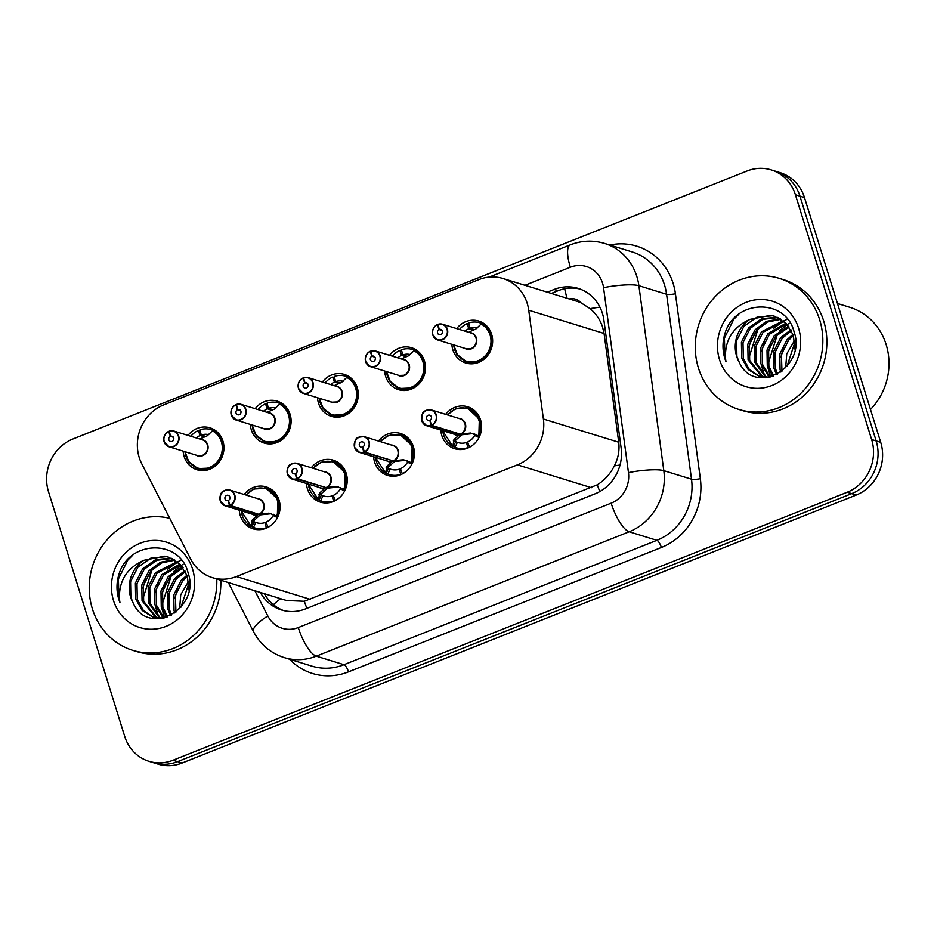 <?xml version="1.0" encoding="UTF-8"?>
<svg xmlns="http://www.w3.org/2000/svg" width="934" height="934" viewBox="0 0 934 934"><rect width="100%" height="100%" fill="white"/><g stroke="black" fill="none" stroke-linecap="round" stroke-linejoin="round"><path stroke-width="1.4" d="M378.503 441.058A21.949 20.268 107.1 0 1 400.488 433.493A21.949 20.268 107.1 0 1 413.423 446.744A21.949 20.268 107.1 0 1 408.415 469.218A21.949 20.268 107.1 0 1 387.563 475.429A21.949 20.268 107.1 0 1 374.627 462.178A21.949 20.268 107.1 0 1 373.647 456.796M311.326 467.759A21.949 20.268 107.1 0 1 333.321 460.193A21.949 20.268 107.1 0 1 346.245 473.456A21.949 20.268 107.1 0 1 341.249 495.919A21.949 20.268 107.1 0 1 320.385 502.142A21.949 20.268 107.1 0 1 307.449 488.879A21.949 20.268 107.1 0 1 306.48 483.497M244.148 494.471A21.949 20.268 107.1 0 1 266.143 486.894A21.949 20.268 107.1 0 1 279.079 500.157A21.949 20.268 107.1 0 1 274.071 522.62A21.949 20.268 107.1 0 1 253.207 528.842A21.949 20.268 107.1 0 1 240.272 515.58A21.949 20.268 107.1 0 1 239.302 510.197M445.67 414.357A21.949 20.268 107.1 0 1 467.665 406.78A21.949 20.268 107.1 0 1 480.601 420.043A21.949 20.268 107.1 0 1 475.593 442.518A21.949 20.268 107.1 0 1 454.73 448.729A21.949 20.268 107.1 0 1 441.794 435.466A21.949 20.268 107.1 0 1 440.825 430.084M389.536 355.305A21.949 20.268 107.1 0 1 411.52 347.728A21.949 20.268 107.1 0 1 424.456 360.991A21.949 20.268 107.1 0 1 419.448 383.454A21.949 20.268 107.1 0 1 398.596 389.676A21.949 20.268 107.1 0 1 385.66 376.414A21.949 20.268 107.1 0 1 384.68 371.031M322.358 382.006A21.949 20.268 107.1 0 1 344.354 374.429A21.949 20.268 107.1 0 1 357.29 387.692A21.949 20.268 107.1 0 1 352.281 410.154A21.949 20.268 107.1 0 1 331.418 416.377A21.949 20.268 107.1 0 1 318.482 403.114A21.949 20.268 107.1 0 1 317.513 397.732M255.18 408.707A21.949 20.268 107.1 0 1 277.176 401.13A21.949 20.268 107.1 0 1 290.112 414.392A21.949 20.268 107.1 0 1 285.103 436.867A21.949 20.268 107.1 0 1 264.24 443.078A21.949 20.268 107.1 0 1 251.304 429.815A21.949 20.268 107.1 0 1 250.335 424.433M188.014 435.407A21.949 20.268 107.1 0 1 209.998 427.83A21.949 20.268 107.1 0 1 222.934 441.093A21.949 20.268 107.1 0 1 217.926 463.568A21.949 20.268 107.1 0 1 197.074 469.779A21.949 20.268 107.1 0 1 184.138 456.516A21.949 20.268 107.1 0 1 183.157 451.134M456.703 328.593A21.949 20.268 107.1 0 1 478.698 321.027A21.949 20.268 107.1 0 1 491.634 334.29A21.949 20.268 107.1 0 1 486.626 356.753A21.949 20.268 107.1 0 1 465.762 362.976A21.949 20.268 107.1 0 1 452.827 349.713A21.949 20.268 107.1 0 1 451.858 344.331M212.38 577.656A41.154 37.99 -72.9 0 0 236.407 576.57L517.424 464.863A41.154 37.99 -72.9 0 0 543.401 419.027L528.737 310.24A41.154 37.99 -72.9 0 0 527.22 303.375A41.154 37.99 -72.9 0 0 502.971 278.507A41.154 37.99 -72.9 0 0 478.932 279.593L163.719 404.889A41.154 37.99 -72.9 0 0 141.875 464.023L190.746 559.209A41.154 37.99 -72.9 0 0 212.38 577.656L286.586 600.527L304.321 601.274L597.328 484.793C604.637 480.193 610.299 473.888 614.339 465.879C618.226 458.407 619.686 450.527 618.717 442.237L604.053 333.461L602.442 326.561C599.908 319.416 595.81 313.427 590.113 308.629L581.065 302.873A13.718 12.667 -72.9 0 0 569.296 298.962M502.971 278.507L577.025 301.343A41.154 37.99 107.1 0 1 581.065 302.873M173.012 760.229L177.553 761.63A41.154 37.99 107.1 0 1 153.515 762.704A41.154 37.99 107.1 0 0 177.553 761.63L851.715 493.631L177.553 761.63L182.083 763.02A41.154 37.99 107.1 0 1 158.044 764.105L148.973 761.303A41.154 37.99 107.1 0 1 124.724 736.447L48.486 491.669A41.154 37.99 107.1 0 1 72.957 438.968L747.118 170.98A41.154 37.99 107.1 0 1 771.157 169.895A41.154 37.99 107.1 0 1 795.406 194.762L871.644 439.529A41.154 37.99 107.1 0 1 847.185 492.241L173.012 760.229A41.154 37.99 107.1 0 1 148.973 761.303M871.644 439.529L876.174 440.93A41.154 37.99 107.1 0 1 851.715 493.631A41.154 37.99 107.1 0 0 876.174 440.93L799.948 196.163L876.174 440.93L880.715 442.331A41.154 37.99 107.1 0 1 856.245 495.032L182.083 763.02M771.157 169.895L775.687 171.296A41.154 37.99 107.1 0 1 799.948 196.163A41.154 37.99 107.1 0 0 775.687 171.296L780.229 172.697A41.154 37.99 107.1 0 1 804.478 197.553L880.715 442.331M260.353 592.448A41.154 37.99 -72.9 0 0 281.508 609.984A41.154 37.99 -72.9 0 0 305.546 608.898L595.145 493.782A41.154 37.99 -72.9 0 0 621.122 447.935L603.889 320.105A41.154 37.99 -72.9 0 0 602.383 313.252A41.154 37.99 -72.9 0 0 578.123 288.384A41.154 37.99 -72.9 0 0 554.096 289.47L547.277 292.167M551.317 293.416L558.123 290.707A41.154 37.99 107.1 0 1 580.119 289.061M283.539 610.544A41.154 37.99 107.1 0 1 264.38 593.685M438.058 324.775L437.381 324.787A7.951 7.344 -72.9 0 0 432.956 334.851A7.951 7.344 -72.9 0 0 442.296 339.451A7.951 7.344 -72.9 0 0 447.024 329.258A7.951 7.344 -72.9 0 0 437.999 324.542L439.307 329.469L442.016 330.309M466.276 348.779A8.231 7.6 -72.9 0 0 471.086 348.557A8.231 7.6 -72.9 0 0 475.978 338.015A8.231 7.6 -72.9 0 0 471.133 333.041L442.518 324.226A8.231 7.6 107.1 0 1 447.363 329.2A8.231 7.6 107.1 0 1 445.495 337.618A8.231 7.6 107.1 0 1 437.672 339.953A8.231 7.6 107.1 0 1 432.816 334.979A8.231 7.6 107.1 0 1 437.357 324.588C433.318 326.865 431.8 330.332 432.804 334.967L437.672 339.953L466.276 348.779L471.086 348.557M439.307 329.469A2.744 2.533 107.1 0 1 441.794 333.905A2.744 2.533 107.1 0 1 437.567 333.018A2.744 2.533 107.1 0 1 439.097 329.55L442.144 330.496M463.766 360.629A20.571 18.995 -72.9 0 0 466.673 361.82A20.571 18.995 -72.9 0 0 478.687 361.271A20.571 18.995 -72.9 0 0 490.922 334.921A20.571 18.995 -72.9 0 0 481.582 323.619L482.084 323.771M477.484 327.846A15.084 13.928 -72.9 0 0 469.965 328.219L468.588 323.047A20.571 18.995 107.1 0 1 479.807 322.802A20.571 18.995 107.1 0 1 481.43 323.397L481.29 323.689M473.328 330.076L468.798 328.686A15.084 13.928 -72.9 0 0 465.015 331.161M469.965 328.219L474.46 329.609M469.265 331.909L475.838 329.037L481.582 323.619C496.409 330.122 494.436 355.994 478.687 361.271L466.615 361.797L457.707 355.504L453.691 344.891M468.798 328.686L467 323.678L468.915 324.261M459.528 329.469A20.571 18.995 107.1 0 1 467 323.678M439.097 329.55L437.381 324.787M437.999 324.542L438.034 324.32A8.231 7.6 107.1 0 1 442.518 324.226L438.011 324.32M449.126 443.907A20.571 18.995 -72.9 0 0 452.862 446.452L453.959 439.599L459.738 434.438L461.233 434.45M472.989 433.598L462.167 434.742L460.415 434.205L470.479 433.026L478.862 436.108A20.571 18.995 -72.9 0 0 479.889 420.685A20.571 18.995 -72.9 0 0 467.771 408.251A20.571 18.995 -72.9 0 0 465.727 407.749M430.948 425.332L431.123 425.612A8.231 7.6 107.1 0 1 426.64 425.717A8.231 7.6 107.1 0 1 421.783 420.744A8.231 7.6 107.1 0 1 423.662 412.314A8.231 7.6 107.1 0 1 431.485 409.979A8.231 7.6 107.1 0 1 436.33 414.953A8.231 7.6 107.1 0 1 431.753 425.367L431.566 425.087A7.951 7.344 -72.9 0 0 435.991 415.023A7.951 7.344 -72.9 0 0 426.651 410.423A7.951 7.344 -72.9 0 0 421.923 420.615A7.951 7.344 -72.9 0 0 430.948 425.332L429.92 420.487M431.753 425.367L460.369 434.182A8.231 7.6 -72.9 0 0 464.945 423.779A8.231 7.6 -72.9 0 0 460.1 418.806L431.485 409.979C422.974 410.516 421.993 410.913 421.759 420.732L426.64 425.717L455.243 434.532A8.231 7.6 -72.9 0 0 459.738 434.438L431.123 425.612M429.652 420.405A2.744 2.533 107.1 0 1 427.165 415.969A2.744 2.533 107.1 0 1 431.38 416.856A2.744 2.533 107.1 0 1 429.862 420.323L431.566 425.087M461.536 434.999L455.78 440.159L455.22 441.513L457.38 442.342L455.021 447.293A20.571 18.995 107.1 0 0 456.644 447.888A20.571 18.995 107.1 0 0 467.864 447.643L468.389 447.806M455.021 447.293L453.364 446.604L455.722 441.665M442.751 430.679A20.058 18.517 107.1 0 0 452.698 445.857L453.364 446.604M473.223 444.782A20.571 18.995 107.1 0 1 469.452 447.012L467.654 442.004A15.084 13.928 -72.9 0 0 474.682 435.454L474.799 434.077M457.38 442.342A15.084 13.928 -72.9 0 0 458.267 442.646A15.084 13.928 -72.9 0 0 466.486 442.471L467.992 442.926M455.745 408.788L467.701 408.228L479.34 419.156L478.862 436.108L479.539 436.447M467.864 447.643L466.486 442.471M370.821 351.254L370.833 351.021A8.231 7.6 107.1 0 1 375.34 350.927A8.231 7.6 107.1 0 1 380.196 355.901A8.231 7.6 107.1 0 1 378.317 364.318A8.231 7.6 107.1 0 1 370.494 366.653L365.626 361.668C364.622 357.033 366.151 353.566 370.203 351.277L370.214 351.499A7.951 7.344 -72.9 0 0 365.789 361.551A7.951 7.344 -72.9 0 0 375.118 366.151A7.951 7.344 -72.9 0 0 379.846 355.959A7.951 7.344 -72.9 0 0 370.821 351.254L372.129 356.169L374.849 357.01M365.649 361.68A8.231 7.6 107.1 0 0 370.494 366.653L399.11 375.48A8.231 7.6 -72.9 0 0 403.92 375.258A8.231 7.6 -72.9 0 0 408.812 364.715A8.231 7.6 -72.9 0 0 403.955 359.742L375.34 350.927L370.856 351.021M372.129 356.169A2.744 2.533 107.1 0 1 374.616 360.606A2.744 2.533 107.1 0 1 370.389 359.718A2.744 2.533 107.1 0 1 371.919 356.251L374.978 357.197M396.6 387.33A20.571 18.995 -72.9 0 0 399.495 388.521A20.571 18.995 -72.9 0 0 411.52 387.972A20.571 18.995 -72.9 0 0 423.744 361.621A20.571 18.995 -72.9 0 0 414.404 350.32L414.906 350.472M410.306 354.546A15.084 13.928 -72.9 0 0 402.787 354.92L401.41 349.748A20.571 18.995 107.1 0 1 412.63 349.503A20.571 18.995 107.1 0 1 414.264 350.098L414.112 350.39M406.162 356.788L401.62 355.387A15.084 13.928 -72.9 0 0 397.837 357.862M399.11 375.48L403.92 375.258M402.787 354.92L407.282 356.309M402.087 358.609L408.66 355.737L414.404 350.32C429.243 356.823 427.258 382.695 411.52 387.972L399.437 388.497L390.529 382.204L386.513 371.592M401.62 355.387L399.822 350.378L401.737 350.962M392.362 356.169A20.571 18.995 107.1 0 1 399.822 350.378M370.226 351.277L370.88 351.476M371.919 356.251L370.214 351.499M303.655 377.955L303.655 377.721A8.231 7.6 107.1 0 1 308.173 377.628A8.231 7.6 107.1 0 1 313.018 382.601A8.231 7.6 107.1 0 1 311.139 391.031A8.231 7.6 107.1 0 1 303.317 393.354A8.231 7.6 107.1 0 1 298.471 388.381A8.231 7.6 107.1 0 1 303.013 377.99L303.036 378.2A7.951 7.344 -72.9 0 0 298.611 388.252A7.951 7.344 -72.9 0 0 307.951 392.852A7.951 7.344 -72.9 0 0 312.68 382.671A7.951 7.344 -72.9 0 0 303.655 377.955L304.951 382.87L307.671 383.711M303.713 378.177L303.048 377.978C298.973 380.266 297.444 383.734 298.448 388.369L303.317 393.354L331.932 402.18A8.231 7.6 -72.9 0 0 336.742 401.959A8.231 7.6 -72.9 0 0 341.634 391.428A8.231 7.6 -72.9 0 0 336.777 386.454L308.173 377.628L303.678 377.721M304.951 382.87A2.744 2.533 107.1 0 1 307.438 387.306A2.744 2.533 107.1 0 1 303.223 386.431A2.744 2.533 107.1 0 1 304.741 382.952L307.8 383.897M329.422 414.031A20.571 18.995 -72.9 0 0 332.329 415.221A20.571 18.995 -72.9 0 0 344.342 414.684A20.571 18.995 -72.9 0 0 356.578 388.322A20.571 18.995 -72.9 0 0 347.226 377.021L347.74 377.173M343.128 381.247A15.084 13.928 -72.9 0 0 335.61 381.632L334.244 376.449A20.571 18.995 107.1 0 1 345.463 376.204A20.571 18.995 107.1 0 1 347.086 376.799L346.946 377.103M338.984 383.489L334.454 382.088A15.084 13.928 -72.9 0 0 330.659 384.563M331.932 402.18L336.742 401.959M335.61 381.632L340.104 383.01M334.909 385.31L341.494 382.438L347.226 377.021C362.065 383.524 360.08 409.396 344.342 414.684L332.271 415.198L323.362 408.905L319.335 398.293M334.454 382.088L332.656 377.079L334.559 377.663M325.184 382.87A20.571 18.995 107.1 0 1 332.656 377.079M304.741 382.952L303.036 378.2M236.535 404.889L235.858 404.901A7.951 7.344 -72.9 0 0 231.434 414.965A7.951 7.344 -72.9 0 0 240.774 419.553A7.951 7.344 -72.9 0 0 245.502 409.372A7.951 7.344 -72.9 0 0 236.477 404.656L237.785 409.571L240.493 410.411M235.835 404.702A8.231 7.6 107.1 0 0 231.282 415.046L236.15 420.055L264.754 428.881A8.231 7.6 -72.9 0 0 269.564 428.671A8.231 7.6 -72.9 0 0 274.456 418.128A8.231 7.6 -72.9 0 0 269.611 413.155L240.995 404.329A8.231 7.6 107.1 0 1 245.84 409.302A8.231 7.6 107.1 0 1 243.972 417.731A8.231 7.6 107.1 0 1 236.15 420.055A8.231 7.6 107.1 0 1 231.293 415.093M237.785 409.571A2.744 2.533 107.1 0 1 240.272 414.007A2.744 2.533 107.1 0 1 236.045 413.132A2.744 2.533 107.1 0 1 237.575 409.664L240.622 410.598M262.244 440.731A20.571 18.995 -72.9 0 0 265.151 441.922A20.571 18.995 -72.9 0 0 277.164 441.385A20.571 18.995 -72.9 0 0 289.4 415.035A20.571 18.995 -72.9 0 0 280.06 403.721L280.562 403.873M275.962 407.96A15.084 13.928 -72.9 0 0 268.443 408.333L267.066 403.149A20.571 18.995 107.1 0 1 278.285 402.904A20.571 18.995 107.1 0 1 279.908 403.5L279.768 403.803M271.806 410.189L267.276 408.788A15.084 13.928 -72.9 0 0 263.493 411.264M264.766 428.881L269.564 428.671M268.443 408.333L272.938 409.711M252.075 424.97L253.009 429.64L255.274 434.392L265.093 441.899L277.164 441.385C292.914 436.096 294.887 410.224 280.048 403.733L280.06 403.721M265.093 441.899L256.185 435.618L252.168 424.993M267.276 408.788L265.478 403.78L267.393 404.375M258.006 409.571A20.571 18.995 107.1 0 1 265.478 403.78M280.048 403.733L274.316 409.15L267.731 412.011M237.575 409.664L235.858 404.901M236.477 404.656L236.512 404.422A8.231 7.6 107.1 0 1 240.995 404.329L236.489 404.422M169.299 431.356L169.334 431.134A8.231 7.6 107.1 0 1 173.817 431.029A8.231 7.6 107.1 0 1 178.674 436.003A8.231 7.6 107.1 0 1 176.795 444.432A8.231 7.6 107.1 0 1 168.972 446.767A8.231 7.6 107.1 0 1 164.115 441.794C163.1 437.135 164.629 433.668 168.68 431.38L168.692 431.601A7.951 7.344 -72.9 0 0 164.267 441.665A7.951 7.344 -72.9 0 0 173.596 446.265A7.951 7.344 -72.9 0 0 178.324 436.073A7.951 7.344 -72.9 0 0 169.299 431.356L170.607 436.283L173.327 437.112M164.104 441.77L168.972 446.767L197.588 455.582A8.231 7.6 -72.9 0 0 202.386 455.372A8.231 7.6 -72.9 0 0 207.29 444.829A8.231 7.6 -72.9 0 0 202.433 439.856L173.817 431.029L169.311 431.134M170.607 436.283A2.744 2.533 107.1 0 1 173.094 440.708A2.744 2.533 107.1 0 1 168.867 439.832A2.744 2.533 107.1 0 1 170.397 436.365L173.444 437.299M195.078 467.432A20.571 18.995 -72.9 0 0 197.973 468.623A20.571 18.995 -72.9 0 0 209.998 468.086A20.571 18.995 -72.9 0 0 222.222 441.735A20.571 18.995 -72.9 0 0 212.882 430.422L213.384 430.586M208.784 434.66A15.084 13.928 -72.9 0 0 201.265 435.034L199.888 429.85A20.571 18.995 107.1 0 1 211.107 429.617A20.571 18.995 107.1 0 1 212.742 430.2L212.59 430.504M204.628 436.89L200.098 435.489A15.084 13.928 -72.9 0 0 196.315 437.964M197.588 455.582L202.386 455.372M201.265 435.034L205.76 436.423M184.897 451.671L185.843 456.341L188.096 461.092L197.915 468.599L209.998 468.086C225.736 462.797 227.721 436.925 212.87 430.446L212.882 430.422M197.915 468.599L189.007 462.318L184.99 451.706M200.098 435.489L198.3 430.481L200.215 431.076M190.84 436.283A20.571 18.995 107.1 0 1 198.3 430.481M212.87 430.446L207.138 435.851L200.565 438.711M168.704 431.38L169.358 431.59M170.397 436.365L168.692 431.601M381.948 470.619A20.571 18.995 -72.9 0 0 385.684 473.153L386.781 466.299L392.607 461.151L394.066 461.151M364.587 452.068L364.388 451.787A7.951 7.344 -72.9 0 0 368.813 441.724A7.951 7.344 -72.9 0 0 359.485 437.124A7.951 7.344 -72.9 0 0 354.757 447.316A7.951 7.344 -72.9 0 0 363.781 452.033L363.945 452.325A8.231 7.6 107.1 0 1 359.462 452.418A8.231 7.6 107.1 0 1 354.605 447.444A8.231 7.6 107.1 0 1 356.484 439.015A8.231 7.6 107.1 0 1 364.307 436.692A8.231 7.6 107.1 0 1 369.163 441.665A8.231 7.6 107.1 0 1 364.587 452.068L393.237 460.906L403.313 459.726L411.696 462.809A20.571 18.995 -72.9 0 0 412.711 447.386A20.571 18.995 -72.9 0 0 400.593 434.952A20.571 18.995 -72.9 0 0 398.549 434.462M393.191 460.894A8.231 7.6 -72.9 0 0 397.779 450.48A8.231 7.6 -72.9 0 0 392.922 445.506L364.307 436.692C355.796 437.217 354.815 437.614 354.593 447.433L359.462 452.418L388.077 461.244A8.231 7.6 -72.9 0 0 392.56 461.139L392.607 461.151M363.945 452.325L391.93 460.497M363.781 452.033L362.474 447.106A2.744 2.533 107.1 0 1 359.987 442.681A2.744 2.533 107.1 0 1 364.213 443.557A2.744 2.533 107.1 0 1 362.684 447.024L364.388 451.787M394.358 461.7L388.614 466.86L388.054 468.214L390.214 469.043L387.844 473.993A20.571 18.995 107.1 0 0 389.478 474.589A20.571 18.995 107.1 0 0 400.698 474.344L401.211 474.507M387.844 473.993L386.186 473.304L388.544 468.366M375.573 457.391A20.058 18.517 107.1 0 0 385.532 472.557L386.186 473.304M406.057 471.483A20.571 18.995 107.1 0 1 402.274 473.713L400.476 468.705A15.084 13.928 -72.9 0 0 407.516 462.167L407.621 460.789M390.214 469.043A15.084 13.928 -72.9 0 0 391.089 469.347A15.084 13.928 -72.9 0 0 399.32 469.172L400.814 469.627M388.567 435.489L400.523 434.94L412.163 445.868L411.684 462.809M400.698 474.344L399.32 469.172M411.696 462.809L412.361 463.159M393.237 460.906L395 461.443L405.823 460.299M314.781 497.32A20.571 18.995 -72.9 0 0 318.506 499.853L319.603 493L325.429 487.863L326.888 487.863M297.409 478.768L297.222 478.488A7.951 7.344 -72.9 0 0 301.647 468.424A7.951 7.344 -72.9 0 0 292.307 463.824A7.951 7.344 -72.9 0 0 287.579 474.017A7.951 7.344 -72.9 0 0 296.603 478.733L296.779 479.025A8.231 7.6 107.1 0 1 292.284 479.119A8.231 7.6 107.1 0 1 287.438 474.145A8.231 7.6 107.1 0 1 289.318 465.716A8.231 7.6 107.1 0 1 297.14 463.392A8.231 7.6 107.1 0 1 301.986 468.366A8.231 7.6 107.1 0 1 297.409 478.768L326.059 487.606L336.135 486.439L344.506 489.509A20.571 18.995 -72.9 0 0 345.545 474.087A20.571 18.995 -72.9 0 0 333.415 461.653A20.571 18.995 -72.9 0 0 331.372 461.162M326.024 487.595A8.231 7.6 -72.9 0 0 330.601 477.181A8.231 7.6 -72.9 0 0 325.744 472.207L297.14 463.392C288.618 463.929 287.637 464.315 287.415 474.133L292.284 479.119L320.899 487.945A8.231 7.6 -72.9 0 0 325.382 487.84L325.429 487.863M296.779 479.025L324.752 487.198M296.603 478.733L295.296 473.818A2.744 2.533 107.1 0 1 292.809 469.382A2.744 2.533 107.1 0 1 297.035 470.257A2.744 2.533 107.1 0 1 295.506 473.725L297.222 478.488M327.18 488.4L321.436 493.572L320.876 494.915L323.036 495.744L320.666 500.706A20.571 18.995 107.1 0 0 322.3 501.289A20.571 18.995 107.1 0 0 333.52 501.044L334.033 501.208M320.666 500.706L319.019 500.017L321.378 495.067M308.407 484.092A20.058 18.517 107.1 0 0 318.354 499.27L319.019 500.017M338.879 498.184A20.571 18.995 107.1 0 1 335.108 500.414L333.31 495.405A15.084 13.928 -72.9 0 0 340.338 488.867L340.455 487.49M323.036 495.744A15.084 13.928 -72.9 0 0 323.911 496.047A15.084 13.928 -72.9 0 0 332.142 495.872L333.636 496.328M321.401 462.202L333.345 461.641L344.985 472.569L344.506 489.509L345.183 489.86M333.52 501.044L332.142 495.872M326.059 487.606L327.822 488.143L338.645 486.999M247.603 524.021A20.571 18.995 -72.9 0 0 251.339 526.554L252.437 519.701L258.251 514.564L259.71 514.564M220.249 500.811A8.231 7.6 107.1 0 1 222.152 492.405A8.231 7.6 107.1 0 1 229.962 490.093A8.231 7.6 107.1 0 1 234.808 495.067A8.231 7.6 107.1 0 1 230.231 505.469L258.893 514.307L268.957 513.14L277.34 516.21A20.571 18.995 -72.9 0 0 278.367 500.787A20.571 18.995 -72.9 0 0 266.237 488.365A20.571 18.995 -72.9 0 0 264.205 487.863M230.231 505.469L230.044 505.189A7.951 7.344 -72.9 0 0 234.469 495.125A7.951 7.344 -72.9 0 0 225.129 490.537A7.951 7.344 -72.9 0 0 220.401 500.717A7.951 7.344 -72.9 0 0 229.425 505.434L229.601 505.726A8.231 7.6 107.1 0 1 225.117 505.819L253.721 514.646A8.231 7.6 -72.9 0 0 258.216 514.552L258.251 514.564M258.846 514.295A8.231 7.6 -72.9 0 0 263.423 503.893A8.231 7.6 -72.9 0 0 258.578 498.919L229.962 490.093C221.44 490.63 220.471 491.015 220.237 500.834L225.117 505.819A8.231 7.6 107.1 0 1 220.261 500.846M229.601 505.726L258.216 514.552M229.425 505.434L228.13 500.519A2.744 2.533 107.1 0 1 225.643 496.082A2.744 2.533 107.1 0 1 229.857 496.958A2.744 2.533 107.1 0 1 228.34 500.437L230.044 505.189M260.014 515.101L254.258 520.273L253.698 521.616L255.858 522.445L253.499 527.406A20.571 18.995 107.1 0 0 255.122 527.99A20.571 18.995 107.1 0 0 266.342 527.757L266.867 527.908M253.499 527.406L251.841 526.718L254.2 521.767M241.229 510.793A20.058 18.517 107.1 0 0 251.176 525.97L251.841 526.718M271.701 524.896A20.571 18.995 107.1 0 1 267.93 527.126L266.132 522.106A15.084 13.928 -72.9 0 0 273.16 515.568L273.277 514.19M255.858 522.445A15.084 13.928 -72.9 0 0 256.745 522.748A15.084 13.928 -72.9 0 0 264.964 522.573L266.459 523.04M254.223 488.902L266.178 488.342L277.818 499.27L277.34 516.21L278.017 516.56M266.342 527.757L264.964 522.573M258.893 514.307L260.644 514.844L271.467 513.7M698.422 368.008A68.591 63.325 107.1 0 1 714.066 297.794A68.591 63.325 107.1 0 1 779.26 278.367A68.591 63.325 107.1 0 1 819.678 319.813A68.591 63.325 107.1 0 1 804.022 390.027A68.591 63.325 107.1 0 1 738.841 409.454A68.591 63.325 107.1 0 1 698.422 368.008M779.26 278.367L783.287 279.605A68.591 63.325 107.1 0 1 823.706 321.051A68.591 63.325 107.1 0 1 808.05 391.264A68.591 63.325 107.1 0 1 742.869 410.691L738.841 409.454M837.471 303.492L849.777 307.286A61.726 56.986 107.1 0 1 886.156 344.588A61.726 56.986 107.1 0 1 870.476 409.477M777.987 317.618L762.926 319.323L750.282 328.324L743.009 342.696L743.289 358.399L749.407 369.642L759.809 376.577M760.603 376.834L765.191 377.791M777.228 317.268L761.724 318.681L748.683 327.822L741.409 342.194L741.689 357.897L748.111 369.479L759.003 376.344L768.927 377.301M794.916 349.106L793.305 335.119L785.949 323.257L774.076 316.089L770.76 315.283L749.792 319.416A31.009 28.627 107.1 0 0 736.681 356.356A31.009 28.627 107.1 0 0 739.296 362.38C754.579 396.67 806.883 367.541 794.157 332.165C786.37 298.728 737.44 298.915 725.765 331.01C722.414 340.268 722.122 349.468 724.877 358.598L725.975 361.668L725.508 358.481C724.679 340.303 732.77 327.285 749.792 319.416M780.987 319.288L767.62 322.008L756.68 330.286L749.407 344.658L749.687 360.372L763.113 377.231M780.252 318.833L766.44 321.331L755.081 329.795L747.807 344.167L748.087 359.87L762.272 377.114M763.043 377.453L763.989 377.838M783.848 321.366L763.078 332.259L755.804 346.631L756.085 362.345L766.557 377.441M783.147 320.806L761.479 331.768L754.205 346.14L754.485 361.843L765.682 377.429M786.58 323.9L769.476 334.232L762.202 348.604L762.483 364.318L770.06 377.056M785.903 323.222L767.876 333.742L760.603 348.113L760.883 363.816L769.219 377.243M789.125 326.982L775.874 336.205L768.6 350.577L768.88 366.291L773.667 375.935M788.506 326.153L774.274 335.715L767.001 350.087L767.281 365.789L772.733 376.274M791.46 330.776L782.272 338.178L774.998 352.55L775.278 368.253L777.625 374.102M790.9 329.749L780.672 337.688L773.399 352.06L773.679 367.762L776.598 374.651M793.468 335.598L788.67 340.151L781.396 354.523L781.968 371.195M793.001 334.267L787.07 339.661L779.797 354.033L780.077 369.736L780.836 372.059M774.881 316.346L772.36 315.774L756.925 317.198L743.884 326.351L736.611 340.723L736.891 356.426L739.296 362.38M794.892 342.334L787.023 366.233M794.624 340.361L786.755 353.893L785.646 367.798M798.582 328.196A44.727 41.294 107.1 0 1 771.998 385.473A44.727 41.294 107.1 0 1 719.519 359.625A44.727 41.294 107.1 0 1 746.103 302.336A44.727 41.294 107.1 0 1 798.582 328.196M777.298 334.652L768.238 363.489M758.104 328.733L749.045 357.57M738.806 314.268L733.762 319.3L724.422 338.096L724.959 358.633L725.975 361.668M783.836 347.576L780.906 357.068M789.067 323.468L787.922 324.133M787.199 324.588L779.773 330.624M771.04 343.63L768.11 353.122M767.958 367.891L770.643 376.916M787.49 319.183L786.043 319.79M785.389 320.093L784.035 320.759M782.669 321.494L773.375 328.651M764.642 341.657L761.712 351.149M761.56 365.918L764.748 376.052M751.847 337.723L748.916 347.203M216.77 579.01A68.591 63.325 107.1 0 1 132.815 650.356A68.591 63.325 107.1 0 1 92.396 608.91A68.591 63.325 107.1 0 1 106.78 540.144A68.591 63.325 107.1 0 1 169.743 518.312M171.973 558.532L156.9 560.225L144.268 569.226L136.983 583.598L137.263 599.301L143.392 610.544L153.783 617.479M154.577 617.736L159.165 618.693M171.202 558.17L155.698 559.583L142.668 568.724L135.383 583.096L135.663 598.811L142.085 610.381L152.978 617.246L162.901 618.203M188.901 590.008L187.29 576.033L179.935 564.159L168.062 556.991L164.746 556.185L143.766 560.318A31.009 28.627 107.1 0 0 130.655 597.258A31.009 28.627 107.1 0 0 133.27 603.282C148.564 637.572 200.857 608.443 188.131 573.079C180.344 539.63 131.425 539.817 119.739 571.912C116.4 581.17 116.108 590.37 118.852 599.511L119.949 602.57L119.482 599.383C118.653 581.205 126.744 568.187 143.766 560.318M174.962 560.19L161.605 562.91L150.666 571.199L143.381 585.571L143.661 601.274L157.087 618.145M174.226 559.735L160.426 562.233L149.066 570.697L141.781 585.069L142.061 600.784L156.247 618.016M157.017 618.355L157.963 618.74M177.834 562.268L157.064 573.172L149.779 587.544L150.059 603.247L160.531 618.343M177.121 561.708L155.464 572.67L148.179 587.042L148.459 602.745L159.667 618.331M180.554 564.801L163.45 575.134L156.176 589.517L156.457 605.22L164.034 617.958M179.888 564.124L161.851 574.644L154.577 589.015L154.857 604.718L163.193 618.145M183.099 567.884L169.848 577.107L162.574 591.479L162.855 607.193L167.653 616.837M182.48 567.055L168.248 576.617L160.975 590.988L161.255 606.691L166.719 617.176M185.434 571.678L176.246 579.08L168.972 593.452L169.252 609.166L171.599 615.004M184.874 570.651L174.646 578.59L167.373 592.962L167.653 608.664L170.572 615.553M187.442 576.5L182.644 581.053L175.37 595.425L175.942 612.097M186.975 575.169L181.044 580.563L173.771 594.935L174.051 610.638L174.81 612.961M168.856 557.259L166.345 556.687L150.899 558.1L137.87 567.253L130.585 581.625L130.865 597.328L133.27 603.282M188.866 583.236L180.998 607.135M188.598 581.263L180.729 594.795L179.62 608.699M192.567 569.098A44.727 41.294 107.1 0 1 165.972 626.375A44.727 41.294 107.1 0 1 113.493 600.527A44.727 41.294 107.1 0 1 140.077 543.249A44.727 41.294 107.1 0 1 192.567 569.098M220.798 580.247A68.591 63.325 107.1 0 1 136.843 651.593L132.815 650.356M171.272 575.554L162.212 604.391M152.079 569.635L143.019 598.472M132.78 555.17L127.736 560.202L118.408 578.998L118.933 599.535L119.949 602.57M177.81 588.478L174.88 597.97M183.052 564.37L181.908 565.035M181.184 565.49L173.747 571.526M165.014 584.532L162.084 594.024M161.932 608.793L164.618 617.818M181.476 560.085L180.017 560.704M179.363 560.995L178.009 561.661M176.654 562.396L167.349 569.565M158.617 582.571L155.686 592.051M155.534 606.831L158.722 616.954M145.821 578.625L142.89 588.105M258.216 514.541L257.586 513.91M604.053 333.461L528.737 310.24M567.101 298.285A41.154 12.691 -111.7 0 1 564.696 288.758M599.78 491.564A41.154 12.691 -111.7 0 1 597.328 484.793M614.339 465.879A41.154 7.087 -7.7 0 1 620.013 465.05M306.889 608.361A41.154 12.691 -111.7 0 1 304.321 601.274M590.113 308.629A41.154 7.087 -7.7 0 1 599.932 307.158M273.417 604.672A41.154 11.488 -27.2 0 1 280.644 598.706M618.717 442.237L543.401 419.027M591.502 487.711L517.424 464.863M310.497 599.418L236.407 576.57M804.478 197.553L795.406 194.762M856.245 495.032L847.185 492.241M558.123 290.707L554.096 289.47M254.877 590.755L267.825 615.973A27.436 25.323 -72.9 0 0 298.273 627.555L611.151 503.169A27.436 25.323 -72.9 0 0 628.465 472.616L603.551 287.672A27.436 25.323 -72.9 0 0 602.535 283.107A27.436 25.323 -72.9 0 0 570.347 267.241L524.955 285.29M604.52 243.412A54.873 50.658 107.1 0 1 636.86 276.569A54.873 50.658 107.1 0 1 638.879 285.711L666.584 294.257A54.873 50.658 -72.9 0 0 664.564 285.115A54.873 50.658 -72.9 0 0 632.236 251.958L604.52 243.412C592.997 239.991 581.578 240.47 570.289 244.86A27.436 8.464 68.3 0 0 570.347 267.241M609.797 245.047A61.726 56.986 107.1 0 1 673.145 283.481A61.726 56.986 107.1 0 1 675.422 293.766L700.348 478.71A61.726 56.986 107.1 0 1 661.377 547.476L348.499 671.85A61.726 56.986 107.1 0 1 289.517 659.217M603.551 287.672A27.436 4.717 -7.7 0 1 638.879 285.711L663.805 470.654L691.51 479.2L666.584 294.257A6.853 1.179 172.3 0 0 675.422 293.766M628.465 472.616A27.436 4.717 -7.7 0 1 663.805 470.654A54.873 50.658 107.1 0 1 629.166 531.773L656.871 540.319A54.873 50.658 -72.9 0 0 691.51 479.2A6.853 1.179 172.3 0 0 700.348 478.71M611.151 503.169A27.436 8.464 68.3 0 0 629.166 531.773L316.287 656.158L343.992 664.693L656.871 540.319A6.853 2.113 -111.7 0 1 661.377 547.476M298.273 627.555A27.436 8.464 68.3 0 0 316.287 656.158A54.873 50.658 107.1 0 1 284.24 657.594L311.944 666.14A54.873 50.658 -72.9 0 0 343.992 664.693A6.853 2.113 -111.7 0 1 348.499 671.85M228.316 582.571L253.499 631.606A27.436 7.659 -27.2 0 1 267.825 615.973M469.545 332.551A8.476 7.834 107.2 0 1 476.387 343.292A8.476 7.834 107.2 0 1 464.665 348.277M480.963 323.97A20.058 18.517 107.2 0 1 482.808 358.014A20.058 18.517 107.2 0 1 453.784 344.926M459.178 434.964A8.476 7.834 107.1 0 1 453.655 434.041M458.477 418.304A8.476 7.834 107.1 0 1 465.611 424.737A8.476 7.834 107.1 0 1 461.419 434.077M459.738 434.427L459.108 433.796M447.596 414.953A20.058 18.517 107.1 0 1 471.868 410.867A20.058 18.517 107.1 0 1 478.045 435.781M470.479 433.026L472.312 433.586M479.025 437.532L474.682 435.454M453.352 440.93L455.22 441.513M453.959 439.599L455.78 440.159M402.367 359.251A8.476 7.834 107.2 0 1 409.209 369.992A8.476 7.834 107.2 0 1 397.487 374.978M365.638 361.645A8.231 7.6 107.1 0 1 370.179 351.289M413.797 350.67A20.058 18.517 107.2 0 1 415.642 384.726A20.058 18.517 107.2 0 1 386.618 371.627M335.189 385.964A8.476 7.834 107.2 0 1 342.031 396.705A8.476 7.834 107.2 0 1 330.321 401.678M346.619 377.371A20.058 18.517 107.2 0 1 348.464 411.427A20.058 18.517 107.2 0 1 319.44 398.328M268.023 412.665A8.476 7.834 107.2 0 1 274.865 423.406A8.476 7.834 107.2 0 1 263.143 428.379M279.441 404.072A20.058 18.517 107.2 0 1 281.286 438.128A20.058 18.517 107.2 0 1 252.262 425.028M200.845 439.365A8.476 7.834 107.2 0 1 207.687 450.106A8.476 7.834 107.2 0 1 195.965 455.091M164.104 441.747A8.231 7.6 107.1 0 1 168.657 431.403M212.275 430.784A20.058 18.517 107.2 0 1 214.12 464.828A20.058 18.517 107.2 0 1 185.095 451.729M392.011 461.665A8.476 7.834 107.1 0 1 386.478 460.742M391.299 445.004A8.476 7.834 107.1 0 1 398.433 451.437A8.476 7.834 107.1 0 1 394.241 460.777M380.418 441.654A20.058 18.517 107.1 0 1 404.691 437.567A20.058 18.517 107.1 0 1 410.878 462.482M403.313 459.726L405.134 460.299M411.847 464.233L407.516 462.167M386.186 467.642L388.054 468.214M386.781 466.299L388.614 466.86M324.834 488.377A8.476 7.834 107.1 0 1 319.3 487.455M324.121 471.717A8.476 7.834 107.1 0 1 331.255 478.138A8.476 7.834 107.1 0 1 327.063 487.49M313.24 468.354A20.058 18.517 107.1 0 1 337.513 464.268A20.058 18.517 107.1 0 1 343.7 489.194M336.135 486.439L337.968 486.999M344.669 490.934L340.338 488.867M319.008 494.343L320.876 494.915M319.603 493L321.436 493.572M257.656 515.078A8.476 7.834 107.1 0 1 252.133 514.155M256.955 498.417A8.476 7.834 107.1 0 1 264.089 504.839A8.476 7.834 107.1 0 1 259.885 514.19M246.074 495.055A20.058 18.517 107.1 0 1 270.346 490.969A20.058 18.517 107.1 0 1 276.522 515.895M268.957 513.14L270.79 513.7M277.491 517.634L273.16 515.568M251.83 521.044L253.698 521.616M252.437 519.701L254.258 520.273M253.499 631.606C260.306 644.46 270.556 653.123 284.24 657.594M570.289 244.86L489.147 277.106M466.673 361.82L472.908 363.735M479.807 322.802L485.038 324.413M453.597 344.868L454.531 349.538L456.796 354.29L466.615 361.797M467.771 408.251L474.005 410.178M456.644 447.888L461.875 449.499M452.838 446.429L442.553 430.621M447.398 414.894L455.372 408.894L467.701 408.228M399.495 388.521L405.73 390.435M412.63 349.503L417.86 351.114M386.419 371.569L387.365 376.239L389.618 380.99L399.437 388.497M332.329 415.221L338.563 417.148M345.463 376.204L350.682 377.815M319.253 398.269L320.187 402.939L322.452 407.691L332.271 415.198M231.282 415.07C230.278 410.435 231.795 406.967 235.847 404.679M265.151 441.922L271.385 443.848M278.285 402.904L283.516 404.515M197.973 468.623L204.207 470.549M211.107 429.617L216.338 431.228M400.593 434.952L406.827 436.878M389.478 474.589L394.697 476.2M385.672 473.129L375.386 457.321M380.22 441.595L388.205 435.606L400.523 434.94M333.415 461.653L339.649 463.579M322.3 501.289L327.53 502.901M318.494 499.83L308.208 484.034M313.053 468.296L321.027 462.307L333.345 461.641M266.237 488.365L272.471 490.28M255.122 527.99L260.353 529.601M251.316 526.531L241.03 510.735M245.875 494.997L253.85 489.007L266.178 488.342"/></g></svg>
